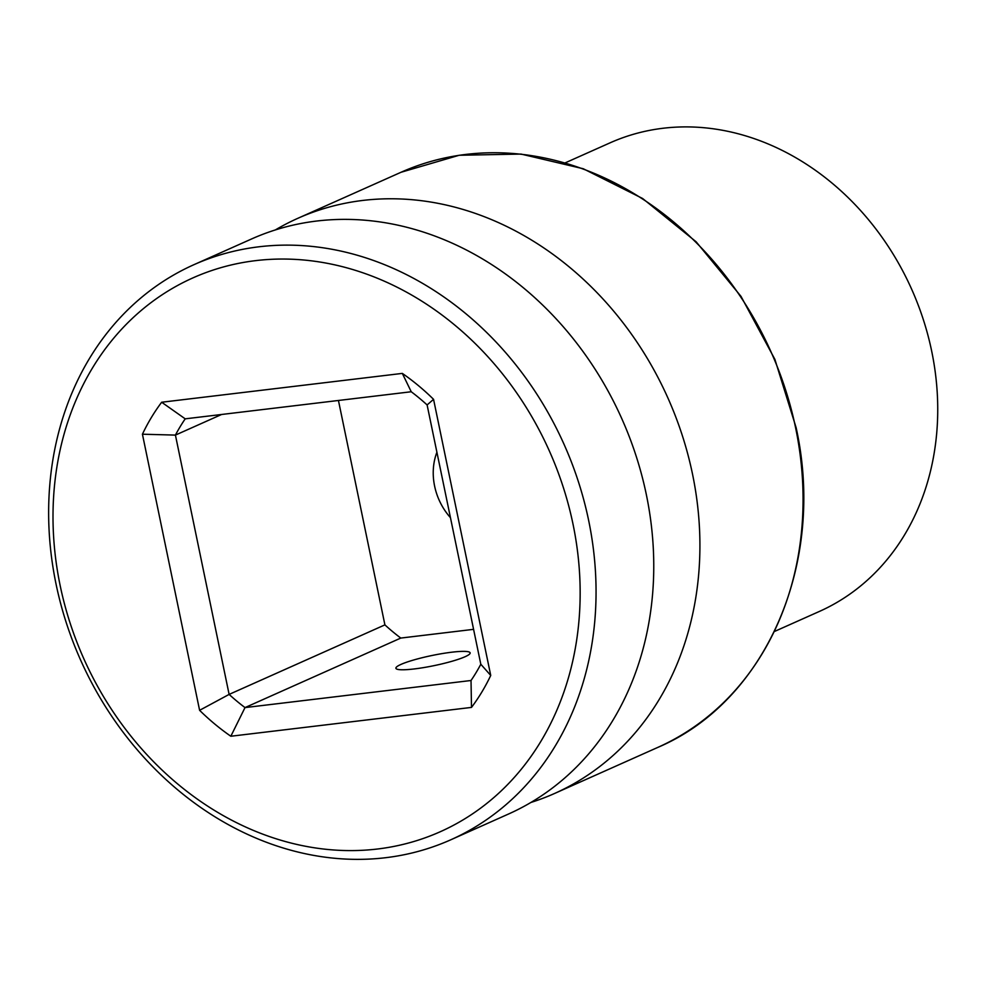 <?xml version="1.0" encoding="UTF-8"?>
<svg xmlns="http://www.w3.org/2000/svg" width="986" height="986" viewBox="0 0 986 986"><rect width="100%" height="100%" fill="white"/><g stroke="black" fill="none" stroke-linecap="round" stroke-linejoin="round"><path stroke-width="1.48" d="M573.002 524.096A303.269 254.918 65.9 0 1 377.502 849.008A303.269 254.918 65.9 0 1 60.158 585.548A303.269 254.918 65.9 0 1 255.657 260.637A303.269 254.918 65.9 0 1 573.002 524.096M490.732 675.435A223.366 187.759 65.9 0 1 471.493 707.406L230.835 736.246A223.366 187.759 65.9 0 1 199.603 710.314L142.428 434.21A223.366 187.759 65.9 0 1 161.667 402.239L402.325 373.398A223.366 187.759 65.9 0 1 433.557 399.33L490.732 675.435L480.811 664.244A200.035 168.15 65.9 0 1 471.025 680.5L471.493 707.406M588.63 520.337A314.928 264.716 65.9 0 1 450.688 839.838A314.928 264.716 65.9 0 1 56.066 584.156A314.928 264.716 65.9 0 1 194.008 264.655A314.928 264.716 65.9 0 1 588.63 520.337M530.887 802.468A314.928 264.716 -114.1 0 0 554.551 793.483A314.928 264.716 -114.1 0 0 692.492 473.995A314.928 264.716 65.9 0 0 297.871 218.3A314.928 264.716 65.9 0 0 275.365 229.923M450.688 839.838L508.394 814.079A314.928 264.716 -114.1 0 0 646.335 494.59A314.928 264.716 -114.1 0 0 251.701 238.908L194.008 264.655M565.225 162.85L610.137 142.81A256.606 215.7 65.9 0 1 931.684 351.152A256.606 215.7 65.9 0 1 819.292 611.48L774.38 631.521M450.466 517.687A58.322 49.017 65.9 0 1 436.909 452.241M338.445 400.476L384.91 624.877A200.035 168.15 -114.1 0 0 400.797 638.065L473.588 629.339M221.64 414.465L175.422 435.097A200.035 168.15 65.9 0 1 185.208 418.84L411.236 391.75A200.035 168.15 65.9 0 1 427.111 404.938L433.557 399.33M411.236 391.75L402.325 373.398M427.111 404.938L480.811 664.244M471.025 680.5L245.009 707.591L230.835 736.246M400.797 638.065L245.009 707.591A200.035 168.15 65.9 0 1 229.122 694.403L175.422 435.097L142.428 434.21M414.28 668.939A37.912 5.176 168.3 0 1 395.904 668.262A37.912 5.176 168.3 0 1 414.095 659.868A37.912 5.176 168.3 0 1 451.785 652.202A37.912 5.176 168.3 0 1 470.149 652.88A37.912 5.176 168.3 0 1 451.958 661.273A37.912 5.176 168.3 0 1 414.28 668.939M185.208 418.84L161.667 402.239M384.91 624.877L229.122 694.403L199.603 710.314M297.871 218.3L401.006 172.279A314.928 264.716 65.9 0 1 795.64 427.961A314.928 264.716 65.9 0 1 657.699 747.45L554.551 793.483M401.006 172.279L459.205 155.258L521.027 154.075L583.244 168.742L642.625 198.506L696.128 241.792L740.991 296.355L774.897 359.385L796.109 427.604C826.108 562.673 766.233 701.539 657.699 747.45"/></g></svg>
